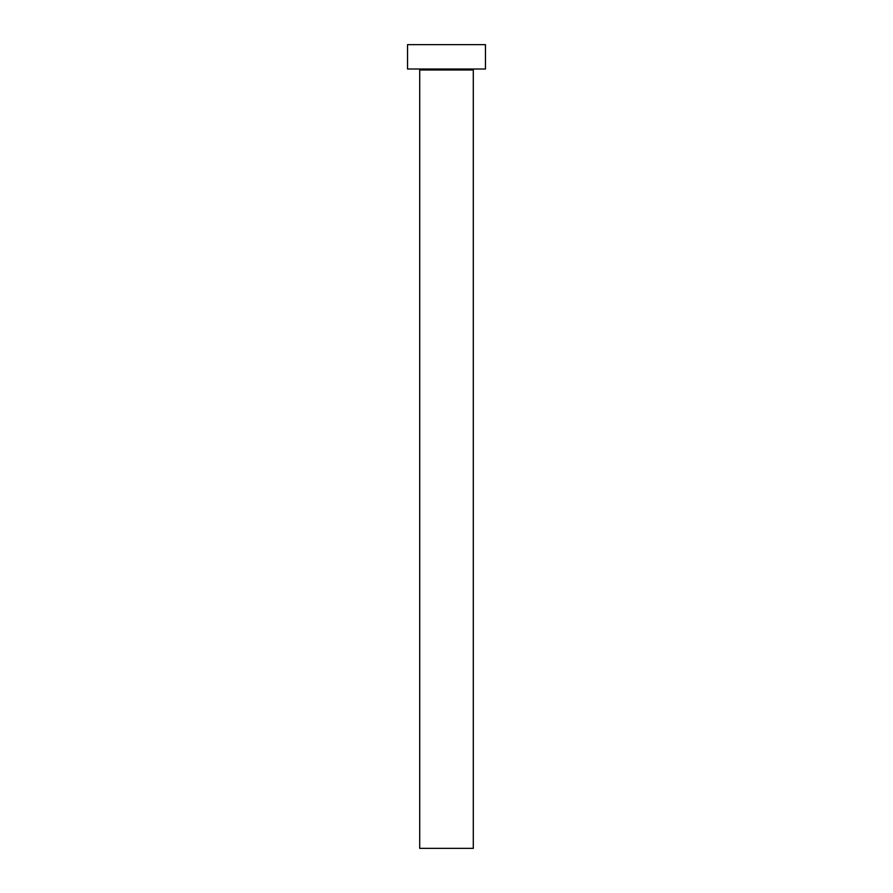 <?xml version="1.0" encoding="UTF-8"?>
<svg xmlns="http://www.w3.org/2000/svg" width="893" height="893" viewBox="0 0 893 893"><rect width="100%" height="100%" fill="white"/><g stroke="black" fill="none" stroke-linecap="round" stroke-linejoin="round"><path stroke-width="1.34" d="M473.29 69.978L419.71 69.978L419.71 848.35L473.29 848.35L473.29 69.978A0.971 0.971 0 0 1 474.261 69.007M419.71 69.978A0.971 0.971 0 0 0 418.739 69.007M485.468 69.007L407.532 69.007L407.532 44.65L485.468 44.65L485.468 69.007"/></g></svg>
